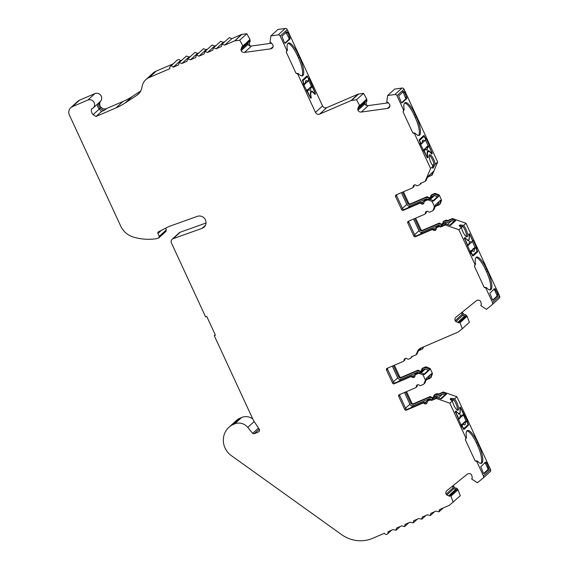 <?xml version="1.0" encoding="UTF-8"?>
<svg xmlns="http://www.w3.org/2000/svg" width="569" height="569" viewBox="0 0 569 569"><rect width="100%" height="100%" fill="white"/><g stroke="black" fill="none" stroke-linecap="round" stroke-linejoin="round"><path stroke-width="0.85" d="M461.985 312.353A3.243 3.101 -132.3 0 0 462.106 314.401L455.164 320.731A3.243 3.101 47.7 0 1 456.039 317.146L476.296 300.809A3.243 3.101 47.7 0 1 480.008 300.695L480.734 301.584L481.381 304.351L480.734 305.517L486.424 309.308L492.05 304.771A1.949 1.856 47.7 0 0 492.534 302.53L485.848 288.056L484.162 287.373L474.411 266.271L475.008 264.606L458.891 229.72L445.328 224.997L440.527 227.059A1.949 1.856 -132.3 0 0 438.599 226.796L437.006 227.479A1.294 1.238 -132.3 0 0 436.281 228.631A1.949 1.856 47.7 0 1 433.137 229.983A1.294 1.238 -132.3 0 0 431.757 229.727L415.505 236.711A1.294 1.238 47.7 0 1 413.819 236.028L407.767 222.934A1.294 1.238 47.7 0 1 408.371 221.277L424.63 214.293A1.294 1.238 -132.3 0 0 425.349 213.14A1.949 1.856 47.7 0 1 428.5 211.789A1.294 1.238 -132.3 0 0 429.872 212.045L432.262 211.021A1.949 1.856 -132.3 0 0 433.237 209.982L434.474 206.554L432.127 201.469L428.649 200.068A1.949 1.856 -132.3 0 0 427.198 200.068L424.815 201.099A1.294 1.238 -132.3 0 0 424.09 202.251A1.949 1.856 47.7 0 1 420.946 203.602A1.294 1.238 -132.3 0 0 419.573 203.346L403.314 210.324A1.294 1.238 47.7 0 1 401.629 209.648L395.583 196.554A1.294 1.238 47.7 0 1 396.18 194.89L412.44 187.912A1.294 1.238 -132.3 0 0 413.158 186.76A1.949 1.856 47.7 0 1 416.309 185.409A1.294 1.238 -132.3 0 0 417.682 185.658L419.275 184.975A1.949 1.856 -132.3 0 0 420.356 183.417L425.157 181.355L426.764 177.542L427.76 176.639L426.153 180.451L425.157 181.355M431.451 400.512L437.241 397.546L441.26 398.94L446.573 394.097L442.561 392.702L443.336 391.991L456.907 396.714L490.549 469.525L483.458 475.983L476.772 461.509L475.087 460.826L465.335 439.716L465.933 438.059L449.816 403.172L436.252 398.449L431.451 400.512A1.949 1.856 -132.3 0 0 429.524 400.242L427.931 400.932A1.294 1.238 -132.3 0 0 427.205 402.084A1.949 1.856 47.7 0 1 424.061 403.435A1.294 1.238 -132.3 0 0 422.689 403.179L406.43 410.157A1.294 1.238 47.7 0 1 404.744 409.481L398.698 396.387A1.294 1.238 47.7 0 1 399.296 394.722L415.555 387.745A1.294 1.238 -132.3 0 0 416.28 386.593A1.949 1.856 47.7 0 1 419.424 385.241A1.294 1.238 -132.3 0 0 420.797 385.49L423.187 384.466A1.949 1.856 -132.3 0 0 424.161 383.435L425.399 380.007L423.051 374.921L419.581 373.513A1.949 1.856 -132.3 0 0 418.13 373.52L415.74 374.544A1.294 1.238 -132.3 0 0 415.014 375.704A1.949 1.856 47.7 0 1 411.871 377.055A1.294 1.238 -132.3 0 0 410.498 376.799L394.239 383.776A1.294 1.238 47.7 0 1 392.553 383.093L386.507 370.006A1.294 1.238 47.7 0 1 387.105 368.342L403.364 361.365A1.294 1.238 -132.3 0 0 404.09 360.213A1.949 1.856 47.7 0 1 407.233 358.861A1.294 1.238 -132.3 0 0 408.606 359.11L410.199 358.427A1.949 1.856 -132.3 0 0 411.28 356.87L416.081 354.807L417.703 350.988A6.487 6.195 47.7 0 1 420.704 348.128L458.017 332.111A1.949 1.856 47.7 0 0 458.436 331.862L462.298 328.747L460.001 322.737L467.092 316.279L466.224 315.219L466.701 316.108L459.752 322.431L460.001 322.737M165.572 228.24L166.34 229.897L159.256 236.355L157.926 233.489A1.294 1.238 47.7 0 1 158.459 231.86L168.41 226.796A12.973 12.39 47.7 0 1 169.121 226.462A12.973 12.39 47.7 0 1 169.818 226.192L197.365 216.348A6.487 6.195 47.7 0 1 204.093 227.138A6.487 6.195 47.7 0 1 202.087 228.347L173.104 238.703L180.188 232.244L206.042 223.005M139.497 92.868L136.724 95.4A12.973 12.39 47.7 0 0 138.21 94.248A12.973 12.39 47.7 0 0 142.015 86.972A12.973 12.39 -132.3 0 1 145.813 79.703A12.973 12.39 -132.3 0 1 149.135 77.569L169.811 68.693A1.949 1.856 47.7 0 1 170.714 66.196A1.949 1.856 47.7 0 1 173.246 67.213L180.337 60.755L181.731 60.158M170.216 66.516L177.308 60.058A1.949 1.856 47.7 0 1 180.337 60.755M286.876 50.541L287.437 50.036L286.278 52.206L286.876 50.541L280.183 36.06A1.949 1.856 47.7 0 0 278.134 34.908L270.872 35.904L269.991 42.519L271.321 42.831L273.02 45.15L273.22 46.26A3.243 3.101 47.7 0 1 270.652 48.842L244.506 52.433A3.243 3.101 47.7 0 1 241.156 50.669L248.105 44.339A3.243 3.101 -132.3 0 0 249.649 45.819L249.791 45.691A3.243 3.101 -132.3 0 0 251.598 45.975L271.399 43.258M287.437 50.036A16.537 4.644 -113.2 0 1 287.964 43.301A16.537 4.644 -113.2 0 1 288.348 43.052A16.537 4.644 -113.2 0 1 298.49 54.958L299.571 57.305A16.537 4.644 -113.2 0 1 302.48 75.798A16.537 4.644 -113.2 0 1 298.27 73.486L297.715 73.991L296.029 73.309L286.278 52.206M314.643 94.12A9.73 2.731 66.8 0 0 311.478 91.922A9.73 2.731 66.8 0 0 311.25 92.064A9.73 2.731 66.8 0 0 311.207 97.249A1.294 0.363 -113.2 0 1 311.2 97.946L310.916 98.202A1.294 0.363 -113.2 0 1 310.887 98.224A1.294 0.363 -113.2 0 1 310.091 97.292L303.177 83.636L303.604 83.245L302.779 81.459A1.294 0.363 -113.2 0 1 302.516 80.03L306.983 75.962A1.294 0.363 -113.2 0 1 307.018 75.94A1.294 0.363 -113.2 0 1 307.808 76.872L308.64 78.664L309.059 78.273L315.126 92.704A1.294 0.363 -113.2 0 1 315.382 94.134L315.098 94.39A1.294 0.363 -113.2 0 1 315.07 94.411A1.294 0.363 -113.2 0 1 314.643 94.12M414.474 133.594L415.029 133.082A16.537 4.644 66.8 0 0 419.239 135.394A16.537 4.644 66.8 0 0 416.33 116.901L415.249 114.561A16.537 4.644 66.8 0 0 405.107 102.655A16.537 4.644 66.8 0 0 404.723 102.904A16.537 4.644 66.8 0 0 404.196 109.632L403.037 111.808L403.641 110.144L396.949 95.67L404.04 89.212L437.682 162.016L435.349 164.135A6.814 1.913 66.8 0 0 432.696 157.542A6.814 1.913 66.8 0 0 429.659 154.789A6.814 1.913 66.8 0 0 429.503 154.889A6.814 1.913 66.8 0 0 429.83 159.768A6.814 1.913 66.8 0 0 433.13 166.162L430.591 168.474L414.474 133.594L412.788 132.911L403.037 111.808M433.037 166.048L434.069 164.014A6.814 1.913 66.8 0 0 429.232 155.373M433.13 166.162C432.611 167.834 432.561 168.502 432.973 168.154L435.349 164.135M428.009 151.667A9.73 2.731 -113.2 0 1 428.237 151.518A9.73 2.731 -113.2 0 1 431.409 153.722A1.294 0.363 66.8 0 0 431.828 154.014A1.294 0.363 66.8 0 0 431.857 153.993L432.141 153.737A1.294 0.363 66.8 0 0 431.885 152.307L429.026 146.126L429.453 145.735L425.818 137.876L425.399 138.26L424.566 136.475A1.294 0.363 66.8 0 0 423.777 135.543A1.294 0.363 66.8 0 0 423.741 135.557L419.275 139.633A1.294 0.363 66.8 0 0 419.538 141.062L420.363 142.847L419.936 143.239L426.85 156.888A1.294 0.363 66.8 0 0 427.646 157.819A1.294 0.363 66.8 0 0 427.675 157.805L427.959 157.542A1.294 0.363 66.8 0 0 427.966 156.852A9.73 2.731 -113.2 0 1 428.009 151.667M466.409 236.661A6.814 1.913 66.8 0 0 462.853 226.306L459.325 225.772M440.527 227.059L446.316 224.094L450.335 225.495L455.648 220.651L451.637 219.25L452.412 218.539L465.983 223.261L463.65 225.388C461.303 224.947 459.873 224.911 459.382 225.296C458.998 225.715 459.681 226.419 461.431 227.408L458.891 229.72M463.65 225.388A6.814 1.913 -113.2 0 1 466.957 231.775A6.814 1.913 -113.2 0 1 467.284 236.654A6.814 1.913 -113.2 0 1 467.128 236.761A6.814 1.913 -113.2 0 1 464.084 234.001A6.814 1.913 -113.2 0 1 461.431 227.408M475.008 264.606L475.57 264.094L474.411 266.271M475.57 264.094A16.537 4.644 -113.2 0 1 476.097 257.366A16.537 4.644 -113.2 0 1 476.481 257.117A16.537 4.644 -113.2 0 1 486.623 269.023L487.704 271.37A16.537 4.644 -113.2 0 1 490.613 289.863A16.537 4.644 -113.2 0 1 486.403 287.544L485.848 288.056M457.334 410.114A6.814 1.913 66.8 0 0 453.778 399.758L450.25 399.218M452.362 400.861A6.814 1.913 66.8 0 0 455.015 407.454A6.814 1.913 66.8 0 0 458.052 410.206A6.814 1.913 66.8 0 0 458.209 410.107A6.814 1.913 66.8 0 0 457.889 405.228A6.814 1.913 66.8 0 0 454.581 398.833C452.227 398.392 450.797 398.364 450.307 398.748C449.923 399.168 450.605 399.872 452.362 400.861L449.816 403.172M476.772 461.509L477.327 460.997A16.537 4.644 66.8 0 0 481.538 463.308A16.537 4.644 66.8 0 0 478.629 444.816L477.547 442.476A16.537 4.644 66.8 0 0 467.405 430.569A16.537 4.644 66.8 0 0 467.021 430.818A16.537 4.644 66.8 0 0 466.495 437.547L465.335 439.716M452.91 485.805A3.243 3.101 -132.3 0 0 453.038 487.853L446.089 494.176A3.243 3.101 47.7 0 1 446.964 490.592L467.22 474.262A3.243 3.101 47.7 0 1 470.933 474.148L471.658 475.037L472.313 477.804L471.658 478.97L477.348 482.761L482.974 478.223A1.949 1.856 47.7 0 0 483.053 478.152L490.144 471.694A1.949 1.856 47.7 0 1 490.058 471.765M159.256 236.355L158.651 238.02L156.319 238.731A54.482 52.049 -132.3 0 1 133.246 237.024A19.46 18.585 -132.3 0 1 120.728 226.128L69.375 114.995A6.487 6.195 47.7 0 1 72.384 106.673L79.475 100.215L94.923 93.586L87.832 100.044L72.384 106.673M173.246 67.213L178.396 65.008L179.299 62.512L181.824 63.529L188.915 57.071L186.39 56.054L179.299 62.512M306.492 90.812L307.395 91.132L309.991 96.751L310.589 97.455L310.838 96.566C310.197 93.807 310.219 92.057 310.916 91.332L311.108 91.196M423.251 150.408L424.154 150.735L426.75 156.354L427.347 157.051L427.596 156.169C426.956 153.402 426.978 151.66 427.675 150.934L427.902 150.778M181.824 63.529L186.973 61.324L187.877 58.827L190.409 59.845L197.493 53.386L194.968 52.369L187.877 58.827M387.638 95.514L394.73 89.056L401.984 88.06L394.893 94.518L387.638 95.514L386.756 102.121L388.086 102.434L389.786 104.76L389.985 105.87A3.243 3.101 47.7 0 1 387.418 108.451L361.272 112.043A3.243 3.101 47.7 0 1 357.915 110.272L364.864 103.942L364.665 102.833L365.547 100.628L358.598 106.958L358.513 106.495L366.621 99.511L366.792 100.457L365.91 102.662L366.55 105.301A3.243 3.101 -132.3 0 0 368.356 105.585L388.165 102.861M248.105 44.339L247.899 43.223L248.781 41.025L241.839 47.355L241.754 46.886L249.862 39.908L249.393 42.44A0.647 0.619 -132.3 0 0 249.286 42.924L249.791 45.691M190.409 59.845L195.558 57.64L196.461 55.143L198.986 56.16L206.078 49.702L203.546 48.685L196.461 55.143M198.986 56.16L204.136 53.955L205.039 51.459L207.571 52.476L214.655 46.018L212.13 45.001L205.039 51.459M207.571 52.476L212.714 50.271L213.617 47.775L216.149 48.799L223.24 42.334L220.708 41.317L213.617 47.775M216.149 48.799L221.298 46.587L222.202 44.09L224.727 45.115L231.818 38.649L229.293 37.632L222.202 44.09M136.724 95.4L125.109 103.003A64.859 61.964 47.7 0 1 115.962 107.911L96.054 116.46L101.51 111.488L98.963 108.729A6.159 5.889 47.7 0 1 97.555 104.013M99.255 109.07L93.096 114.682L96.054 116.46M93.096 114.682A6.159 5.889 47.7 0 1 91.502 108.985A4.865 4.644 -132.3 0 0 93.778 101.922A4.865 4.644 -132.3 0 0 87.832 100.044M166.07 231.348L158.651 238.02M215.231 334.771L214.264 335.653L215.409 335.155L206.739 316.4L205.594 316.89L171.418 242.927A3.243 3.101 47.7 0 1 173.104 238.703M214.264 335.653L253.084 419.659A6.487 6.195 47.7 0 0 253.546 420.505L259.606 429.837L259.094 431.665L254.151 433.791L252.643 433.393L247.757 427.397A11.38 10.868 -132.3 0 0 234.542 423.941L232.828 424.673L239.919 418.215L241.633 417.482L234.542 423.941M453.223 502.192L450.925 496.189L458.017 489.731L460.314 495.734L449.361 505.308L439.382 509.668L438.976 511.837L435.954 511.14L430.804 513.352L430.399 515.521L427.369 514.824L422.219 517.036L421.814 519.205L418.791 518.508L413.642 520.72L413.236 522.89L410.206 522.193L405.064 524.405L404.651 526.574L401.629 525.877L396.479 528.089L396.074 530.258L393.051 529.561L387.902 531.773A1.949 1.856 47.7 0 1 387.496 533.95A1.949 1.856 47.7 0 1 384.466 533.245L372.681 538.31A32.433 30.982 -132.3 0 1 341.549 534.583L231.363 455.648A18.557 17.724 -132.3 0 1 228.93 427.291A18.557 17.724 -132.3 0 1 231.491 425.37A11.38 10.868 47.7 0 1 232.828 424.673M450.676 495.884L449.396 496.275L456.345 489.945L457.625 489.553L450.676 495.884L450.925 496.189M456.345 489.945L455.669 489.44L448.721 495.77L449.396 496.275M448.721 495.77L446.807 495.066L453.756 488.735L453.038 487.853M446.089 494.176L446.807 495.066M483.458 475.983A1.949 1.856 47.7 0 1 483.053 478.152M459.752 322.431L458.472 322.829L465.421 316.499L462.832 315.29L462.106 314.401M464.745 315.987L457.796 322.317L458.472 322.829M457.796 322.317L455.883 321.62L462.832 315.29M455.164 320.731L455.883 321.62M437.682 162.016L433.855 171.084L426.771 177.542L430.591 168.474M394.893 94.518A1.949 1.856 47.7 0 1 396.949 95.67M364.665 102.833L357.716 109.163L357.915 110.272M357.716 109.163L358.306 107.434M358.598 106.958L358.456 107.321L358.598 106.958M358.143 94.155L351.052 100.613L319.671 114.092A3.243 3.101 47.7 0 1 315.454 112.385L322.545 105.926A3.243 3.101 -132.3 0 0 326.755 107.633L358.143 94.155A1.949 1.856 47.7 0 1 358.612 94.027L363.598 93.337L366.692 99.006L359.672 105.841M359.608 105.464L356.507 99.795L351.521 100.485L358.612 94.027M351.052 100.613A1.949 1.856 47.7 0 1 351.521 100.485M315.454 112.385L297.715 73.991M247.899 43.223L240.957 49.553L241.156 50.669M240.957 49.553L241.548 47.824M241.839 47.355L241.69 47.718L241.839 47.355M242.842 45.854L239.748 40.193L234.762 40.876L241.846 34.417L246.839 33.735L249.933 39.396L242.913 46.238M231.818 38.649L241.377 34.545L234.762 40.876M234.286 41.004L224.727 45.115M93.138 108.032L99.305 102.413A4.865 4.644 -132.3 0 0 99.781 101.915L100.699 101.076A4.865 4.644 -132.3 0 0 101.083 107.37C102.968 108.971 104.767 109.369 106.481 108.565L123.053 101.453A64.859 61.964 -132.3 0 0 132.2 96.545L140.749 90.948M149.135 77.569L156.226 71.111A12.973 12.39 -132.3 0 0 152.905 73.245L145.813 79.703M156.226 71.111L173.154 63.842M322.545 105.926L287.274 29.595L280.183 36.06M286.925 31.686L287.75 32.597L290.204 38.77L285.169 43.351L284.344 42.44L281.897 36.267L286.961 31.665M301.855 75.905A16.537 4.644 66.8 0 0 298.426 57.796L297.345 55.449A16.537 4.644 66.8 0 0 287.836 43.436M296.029 73.309L298.27 73.486M404.196 109.632L403.641 110.144M406.963 98.366L404.516 92.199L403.684 91.282L398.656 95.869L401.102 102.036L401.927 102.953L406.963 98.366L405.839 98.835L403.393 92.662L402.568 91.751M418.613 135.507A16.537 4.644 66.8 0 0 415.185 117.399L414.104 115.052A16.537 4.644 66.8 0 0 404.595 103.039M412.788 132.911L415.029 133.082M421.245 183.04A1.949 1.856 47.7 0 1 420.768 183.751L419.773 184.655M414.332 184.996A1.949 1.856 -132.3 0 0 414.154 185.857A1.294 1.238 47.7 0 1 413.763 186.796L412.767 187.699M396.501 194.754A1.294 1.238 -132.3 0 0 396.572 195.651L402.624 208.745A1.294 1.238 -132.3 0 0 404.31 209.42L420.562 202.443L419.573 203.346M420.946 203.602L421.935 202.699A1.294 1.238 -132.3 0 0 420.562 202.443M421.935 202.699A1.949 1.856 -132.3 0 0 423.912 203.112M424.815 201.099L425.804 200.196A1.294 1.238 -132.3 0 0 425.477 200.409L424.481 201.312M425.804 200.196L428.194 199.164L427.198 200.068M428.649 200.068L429.645 199.164A1.949 1.856 -132.3 0 0 428.194 199.164M432.127 201.469L433.116 200.565L433.393 201.149L438.706 196.305L437.561 196.796L434.055 195.494L431.665 196.518L428.919 199.022M429.645 199.164L433.116 200.565M438.706 196.305L438.436 195.722L434.965 194.321L433.514 194.321L430.79 195.565L431.572 194.854A1.294 1.238 47.7 0 1 431.899 194.641L434.289 193.609A1.949 1.856 47.7 0 1 435.74 193.609L439.218 195.011L441.565 200.096L440.783 200.807L440.513 200.217L435.2 205.06L435.47 205.651L434.225 209.079A1.949 1.856 47.7 0 1 433.749 209.79L432.76 210.701M435.47 205.651L434.474 206.554M426.522 211.376A1.949 1.856 -132.3 0 0 426.345 212.237A1.294 1.238 47.7 0 1 425.953 213.176L424.958 214.079M408.691 221.135A1.294 1.238 -132.3 0 0 408.762 222.031L414.808 235.125A1.294 1.238 -132.3 0 0 416.494 235.808L432.753 228.823L431.757 229.727M433.137 229.983L434.126 229.079A1.294 1.238 -132.3 0 0 432.753 228.823M434.126 229.079A1.949 1.856 -132.3 0 0 436.103 229.492M437.006 227.479L437.995 226.576A1.294 1.238 -132.3 0 0 437.661 226.789L436.672 227.692M437.995 226.576L439.588 225.886L438.599 226.796M441.516 226.156A1.949 1.856 -132.3 0 0 439.588 225.886M446.316 224.094L445.328 224.997M492.534 302.53L499.625 296.072L465.983 223.261M473.216 240.445L476.85 248.312L476.424 248.696L477.249 250.488A1.294 0.363 -113.2 0 1 477.505 251.918L473.045 255.986A1.294 0.363 -113.2 0 1 473.01 256.007A1.294 0.363 -113.2 0 1 472.213 255.068L471.388 253.283L470.961 253.667L464.901 239.243A1.294 0.363 -113.2 0 1 464.645 237.814L464.93 237.55A1.294 0.363 -113.2 0 1 464.958 237.536A1.294 0.363 -113.2 0 1 465.378 237.828A9.73 2.731 66.8 0 0 468.55 240.026A9.73 2.731 66.8 0 0 468.82 234.691A1.294 0.363 -113.2 0 1 468.828 234.001L469.112 233.745A1.294 0.363 -113.2 0 1 469.141 233.724A1.294 0.363 -113.2 0 1 469.937 234.656L472.789 240.836L473.216 240.445M494.859 288.597L497.875 294.244L498.131 295.681L493.103 300.261L492.27 299.351L489.824 293.177L494.888 288.575M489.98 289.97A16.537 4.644 66.8 0 0 486.559 271.861L485.478 269.514A16.537 4.644 66.8 0 0 475.969 257.501M484.162 287.373L486.403 287.544M418.677 350.099L417.077 353.904L416.081 354.807M412.169 356.486A1.949 1.856 47.7 0 1 411.693 357.204L410.697 358.107M405.256 358.442A1.949 1.856 -132.3 0 0 405.078 359.302A1.294 1.238 47.7 0 1 404.687 360.248L403.698 361.151M387.425 368.207A1.294 1.238 -132.3 0 0 387.496 369.103L393.549 382.19A1.294 1.238 -132.3 0 0 395.235 382.873L411.487 375.896L410.498 376.799M411.871 377.055L412.859 376.145A1.294 1.238 -132.3 0 0 411.487 375.896M412.859 376.145A1.949 1.856 -132.3 0 0 414.837 376.564M415.74 374.544L416.728 373.641A1.294 1.238 -132.3 0 0 416.401 373.854L415.406 374.758M416.728 373.641L419.118 372.617L418.13 373.52M419.581 373.513L420.569 372.61A1.949 1.856 -132.3 0 0 419.118 372.617M423.051 374.921L424.047 374.018L424.318 374.601L429.631 369.758L428.485 370.248L424.979 368.947L422.589 369.971L419.851 372.467M420.569 372.61L424.047 374.018M429.631 369.758L429.36 369.174L425.889 367.766L424.438 367.773L421.714 369.011L422.497 368.299A1.294 1.238 47.7 0 1 422.831 368.086L425.214 367.062A1.949 1.856 47.7 0 1 426.665 367.055L430.143 368.463L432.49 373.549L431.707 374.253L431.437 373.669L426.124 378.513L426.394 379.096L425.15 382.524A1.949 1.856 47.7 0 1 424.673 383.243L423.685 384.146M426.394 379.096L425.399 380.007M417.447 384.829A1.949 1.856 -132.3 0 0 417.269 385.69A1.294 1.238 47.7 0 1 416.878 386.628L415.882 387.532M399.616 394.587A1.294 1.238 -132.3 0 0 399.687 395.483L405.74 408.578A1.294 1.238 -132.3 0 0 407.425 409.253L423.677 402.276L422.689 403.179M424.061 403.435L425.05 402.532A1.294 1.238 -132.3 0 0 423.677 402.276M425.05 402.532A1.949 1.856 -132.3 0 0 427.027 402.944M427.931 400.932L428.919 400.021A1.294 1.238 -132.3 0 0 428.592 400.242L427.596 401.145M428.919 400.021L430.513 399.338L429.524 400.242M432.44 399.609A1.949 1.856 -132.3 0 0 430.513 399.338M437.241 397.546L436.252 398.449M456.907 396.714L454.581 398.833M466.495 437.547L465.933 438.059M486.609 462.96L485.784 462.042L480.748 466.63L483.195 472.796L484.027 473.714L489.056 469.126L486.609 462.96L485.492 463.429L484.66 462.512M468.436 425.37A1.294 0.363 66.8 0 0 468.173 423.933L467.348 422.148L467.775 421.764L460.862 408.108A1.294 0.363 66.8 0 0 460.065 407.176A1.294 0.363 66.8 0 0 460.036 407.191L459.752 407.454A1.294 0.363 66.8 0 0 459.745 408.144A9.73 2.731 -113.2 0 1 459.475 413.478A9.73 2.731 -113.2 0 1 456.302 411.28A1.294 0.363 66.8 0 0 455.883 410.982A1.294 0.363 66.8 0 0 455.854 411.003L455.57 411.259A1.294 0.363 66.8 0 0 455.826 412.696L461.893 427.12L462.313 426.736L463.145 428.521A1.294 0.363 66.8 0 0 463.934 429.453A1.294 0.363 66.8 0 0 463.97 429.439L468.436 425.37L467.291 425.861L467.334 425.328M480.912 463.422A16.537 4.644 66.8 0 0 477.483 445.307L476.402 442.966A16.537 4.644 66.8 0 0 466.893 430.953M475.087 460.826L477.327 460.997M231.491 425.37L238.575 418.912A18.557 17.724 -132.3 0 0 236.021 420.832L228.93 427.291M252.743 418.926A11.38 10.868 -132.3 0 0 241.633 417.482M100.699 101.076A4.865 4.644 -132.3 0 0 94.923 93.586M98.963 108.729L100.158 108.21C101.908 109.881 103.473 110.493 104.845 110.052L106.481 108.565M172.094 239.307L179.185 232.849A3.243 3.101 47.7 0 1 180.188 232.244M165.743 231.562L166.34 229.897M70.727 107.74L77.818 101.282A6.487 6.195 47.7 0 1 79.475 100.215M188.915 57.071L190.316 56.473M197.493 53.386L198.894 52.789M206.078 49.702L207.479 49.105M214.655 46.018L216.056 45.42M223.24 42.334L224.634 41.736M241.846 34.417L241.377 34.545M250.033 40.854L249.933 39.396M250.168 40.719A1.686 1.607 47.7 0 1 249.613 42.248M270.872 35.904L277.964 29.446L285.218 28.45A1.949 1.856 47.7 0 1 287.274 29.595M366.792 100.457L366.692 99.006M366.934 100.329A1.686 1.607 47.7 0 1 366.379 101.858M366.173 102.036A0.647 0.619 -132.3 0 0 366.052 102.534L366.55 105.301M401.984 88.06A1.949 1.856 47.7 0 1 404.04 89.212M433.855 171.084L432.248 174.896L427.568 177.286M403.442 191.774L408.72 203.19A1.294 1.238 -132.3 0 0 410.405 203.866L426.658 196.888A1.294 1.238 47.7 0 1 428.03 197.144A1.949 1.856 -132.3 0 0 430.15 197.5M441.565 200.096L440.321 203.524A1.949 1.856 47.7 0 1 439.844 204.235L435.57 206.383M415.633 218.155L420.911 229.57A1.294 1.238 -132.3 0 0 422.596 230.253L438.848 223.268A1.294 1.238 47.7 0 1 440.221 223.525A1.949 1.856 -132.3 0 0 442.341 223.88M451.637 219.25L446.836 221.313L444.908 221.042L442.981 221.946L443.763 221.234A1.294 1.238 47.7 0 1 444.09 221.021L445.683 220.338A1.949 1.856 47.7 0 1 447.611 220.601L452.412 218.539M499.625 296.072A1.949 1.856 47.7 0 1 499.134 298.312M462.163 312.203L463.941 314.38A0.647 0.619 -132.3 0 0 464.574 314.614A1.686 1.607 47.7 0 1 466.224 315.219M467.092 316.279L469.389 322.289L462.298 328.747M423.834 346.791L422.397 349.06L418.492 350.732M394.367 365.227L399.644 376.635A1.294 1.238 -132.3 0 0 401.33 377.318L417.582 370.341A1.294 1.238 47.7 0 1 418.962 370.59A1.949 1.856 -132.3 0 0 421.074 370.952M432.49 373.549L431.252 376.977A1.949 1.856 47.7 0 1 430.769 377.688L426.494 379.829M406.558 391.607L411.835 403.023A1.294 1.238 -132.3 0 0 413.521 403.698L429.773 396.721A1.294 1.238 47.7 0 1 431.146 396.977A1.949 1.856 -132.3 0 0 433.265 397.333M442.561 392.702L437.76 394.765L435.833 394.495L433.905 395.391L434.688 394.687A1.294 1.238 47.7 0 1 435.015 394.473L436.615 393.784A1.949 1.856 47.7 0 1 438.535 394.054L443.336 391.991M490.549 469.525A1.949 1.856 47.7 0 1 490.144 471.694M453.095 485.656L454.866 487.832A0.647 0.619 -132.3 0 0 455.499 488.067A1.686 1.607 47.7 0 1 457.156 488.671L457.625 489.553M458.017 489.731L457.156 488.671M238.575 418.912A11.38 10.868 47.7 0 1 239.919 418.215M306.734 91.325L307.239 91.111M311.961 86.452L312.694 86.139M308.775 80.62L311.435 86.381L309.849 87.818A0.647 0.619 47.7 0 1 310.638 88.181C310.944 90.535 310.389 91.04 308.974 89.696L307.395 91.132M306.506 77.057A1.294 0.363 66.8 0 0 306.229 76.644M284.777 43.159L289.08 39.24L288.824 37.803L285.809 32.149M364.864 103.942A3.243 3.101 -132.3 0 0 366.408 105.429M401.536 102.754L405.839 98.835M423.265 136.652A1.294 0.363 66.8 0 0 422.987 136.247M425.534 140.223L428.194 145.977M428.72 146.055L429.453 145.735M423.997 150.707L423.492 150.927M446.836 221.313L447.611 220.601M449.681 225.267L453.941 221.384L455.648 220.651M476.217 248.582L476.85 248.312M470.108 251.818L471.011 252.138L472.739 255.218L477.135 251.214L475.833 247.75L475.044 247.387L472.391 241.633M470.883 253.497L471.388 253.283M472.654 255.787L476.367 252.408A1.294 0.363 66.8 0 0 476.402 251.882M492.711 300.069L497.014 296.15L496.751 294.714L497.875 294.244M495.684 289.507L494.561 289.977L496.751 294.714M494.561 289.977L493.736 289.059M420.968 348.022L417.703 350.988M437.76 394.765L438.535 394.054M440.605 398.72L444.866 394.829L446.573 394.097M485.492 463.429L487.683 468.166L488.799 467.697M483.636 473.515L487.939 469.596L487.683 468.166M463.579 429.239L467.291 425.861M462.313 426.736L461.815 426.949M460.349 416.586A4.111 1.152 -113.2 0 1 460.812 416.857L461.722 416.508A0.647 0.619 -132.3 0 0 461.843 416.423L463.422 414.986L465.975 420.84L464.389 422.276A0.647 0.619 47.7 0 1 465.179 422.639C465.485 424.993 464.93 425.498 463.515 424.154L463.187 423.763A0.647 0.597 86.5 0 0 462.86 423.677L462.86 423.677A0.647 0.597 86.5 0 0 462.682 423.72L460.933 425.05M467.142 422.034L467.775 421.764M101.083 107.37L100.158 108.21A4.865 4.644 47.7 0 1 99.781 101.915M455.499 488.067L457.014 488.799M455.364 488.195L454.866 487.832M452.945 485.777L454.723 487.96M435.015 394.473L432.931 397.745L428.998 397.432L412.738 404.41L411.053 403.727L405.633 392.005M431.252 376.977L429.495 378.719M430.47 377.681L431.707 374.253M429.36 369.174L430.143 368.463M422.831 368.086L420.74 371.365L416.807 371.052L400.548 378.029L398.862 377.347L393.442 365.625M423.244 347.04L422.397 349.06M464.574 314.614L466.089 315.354M464.432 314.742L463.941 314.38M462.014 312.324L463.799 314.508M444.09 221.021L442.006 224.293L438.073 223.98L421.814 230.964L420.128 230.281L414.709 218.553M440.321 203.524L438.571 205.267M439.545 204.235L440.783 200.807M438.436 195.722L439.218 195.011M431.899 194.641L429.815 197.912L425.882 197.599L409.623 204.577L407.937 203.901L402.518 192.173M433.073 171.795L431.466 175.608M366.052 102.534L366.45 101.794M249.286 42.924L249.649 45.819M249.144 43.052L249.393 42.44L249.144 43.052M241.754 47.661L248.76 40.904M306.392 90.592L308.142 89.262A0.647 0.597 -93.5 0 1 308.32 89.219L308.32 89.219A0.647 0.597 -93.5 0 1 308.647 89.305L308.974 89.696L308.647 89.305M308.917 89.447L309.045 88.174M311.343 91.979L310.674 91.652M306.734 82.356L305.347 82.249M306.428 82.519L306.997 81.964A0.647 0.377 57.6 0 1 306.876 82.277L306.876 82.277A0.647 0.377 57.6 0 1 306.847 82.292L306.264 82.398A4.111 1.152 -113.2 0 0 305.809 82.128M302.48 80.556L306.193 77.192M363.598 93.337L356.507 99.795M358.52 107.264L365.526 100.514M434.069 164.014L432.554 165.401M423.151 150.188L424.901 148.865A0.647 0.597 -93.5 0 1 425.079 148.822L425.079 148.822A0.647 0.597 -93.5 0 1 425.406 148.9L425.733 149.298L424.154 150.735M425.676 149.042L425.804 147.776L427.539 146.19L428.976 146.34L427.397 147.784C427.703 150.138 427.148 150.643 425.733 149.298L425.406 148.9M428.101 151.574L427.433 151.254M423.492 141.951L422.106 141.852M423.187 142.115L423.756 141.567A0.647 0.377 57.6 0 1 423.635 141.873L423.635 141.873A0.647 0.377 57.6 0 1 423.606 141.887L423.03 142.001A4.111 1.152 -113.2 0 0 422.568 141.731M419.239 140.159L422.952 136.795M402.439 208.354L406.792 204.392L401.373 192.663M422.027 202.777L426.423 198.773L410.164 205.75L407.767 207.941M414.63 234.734L418.983 230.772L413.563 219.044M434.218 229.158L438.614 225.153L422.354 232.131L419.958 234.321M453.941 221.384L451.736 220.616L447.469 224.499M462.853 226.306L461.466 227.564M470.463 243.297L469.88 243.411L470.613 242.97A0.647 0.377 -122.4 0 1 470.492 243.283L470.919 242.977A0.647 0.619 -132.3 0 1 470.798 243.055L470.463 243.297A0.647 0.377 -122.4 0 0 470.492 243.283L468.963 243.262M470.35 243.361L469.88 243.411A4.111 1.152 -113.2 0 0 469.425 243.141M468.209 240.787L468.436 240.075M470.008 251.598L471.345 250.388M472.533 250.452L472.661 249.179L475.044 247.387L473.465 248.824A0.647 0.619 47.7 0 1 474.254 249.186C474.56 251.548 474.005 252.053 472.59 250.701L472.263 250.31A0.647 0.597 86.5 0 0 471.936 250.225L471.936 250.225A0.647 0.597 86.5 0 0 471.751 250.268L472.37 250.716M465.421 316.499L466.701 316.108M393.364 381.806L397.717 377.837L392.304 366.116M412.952 376.223L417.347 372.226L401.088 379.203L398.691 381.386M405.555 408.186L409.908 404.225L404.488 392.496M425.143 402.61L429.538 398.606L413.279 405.583L410.882 407.767M444.866 394.829L442.661 394.061L438.4 397.944M453.778 399.758L452.391 401.017M461.388 416.75A0.647 0.377 -122.4 0 0 461.537 416.423L460.968 416.97L459.887 416.707M459.133 414.232L459.361 413.528M463.458 423.898L463.586 422.632M455.669 489.44L453.756 488.735M428.955 377.546L430.121 374.871M409.908 404.225C410.704 405.576 411.828 406.031 413.279 405.583M429.538 398.606L430.655 399.289M442.661 394.061L437.269 396.38L436.373 395.668L434.78 396.351L431.622 399.232M421.537 347.773L418.364 350.853M397.717 377.837C398.513 379.203 399.637 379.658 401.088 379.203M417.347 372.226L418.457 372.901M438.03 204.1L439.197 201.419M418.983 230.772C419.78 232.124 420.904 232.579 422.354 232.131M438.614 225.153L439.73 225.836M451.736 220.616L446.345 222.927L445.449 222.216L443.856 222.906L440.698 225.779M430.804 173.865L427.44 177.4M406.792 204.392C407.589 205.758 408.713 206.206 410.164 205.75M426.423 198.773L427.525 199.456M310.916 91.332C311.67 90.741 312.815 91.417 314.351 93.366L314.116 93.465M314.799 93.629L314.351 93.366L315.006 93.437L314.813 92.363L312.217 86.744L311.428 86.381L309.849 87.818M308.981 88.529L309.493 88.024A0.647 0.384 65.1 0 1 309.87 88.188L310.638 88.181L312.217 86.744M306.606 90.777L308.142 89.262M306.407 82.533L307.303 81.964A0.647 0.619 -132.3 0 0 307.303 81.964A0.647 0.619 -132.3 0 1 307.182 82.05L306.847 82.292M308.875 80.528L307.907 77.412L307.288 76.723L306.165 77.199L307.288 76.723L302.893 80.727L304.195 84.198L303.839 85.058M305.517 83.565A0.647 0.619 -132.3 0 0 305.638 83.487L303.938 85.001M427.675 150.934C428.429 150.337 429.574 151.02 431.11 152.969L430.875 153.068M431.558 153.225L431.11 152.969L431.764 153.033L431.572 151.959L428.976 146.34M425.804 147.776L426.608 147.421A0.647 0.619 47.7 0 1 427.397 147.784L426.629 147.791A0.647 0.384 65.1 0 0 426.252 147.627L425.847 148.096L426.629 147.791M425.74 148.132L425.847 148.096A4.111 1.152 -113.2 0 1 425.733 149.106M423.364 150.372L424.901 148.865M423.165 142.129L424.061 141.567A0.647 0.619 -132.3 0 1 423.941 141.653L423.606 141.887M422.276 143.168A0.647 0.619 -132.3 0 0 422.532 142.357C422.226 140.002 422.781 139.497 424.197 140.842A0.647 0.619 -132.3 0 1 424.061 141.567L425.776 139.405L424.069 136.311L422.923 136.802L424.047 136.325L419.652 140.33L420.953 143.793L420.598 144.661M422.269 141.752L422.596 141.418L422.397 143.082L420.697 144.604M446.345 222.927L443.948 225.111M469.133 244.57A0.647 0.619 -132.3 0 0 469.389 243.767C469.084 241.405 469.638 240.9 471.054 242.252A0.647 0.619 -132.3 0 1 470.919 242.977L472.626 240.815L470.03 235.196L469.411 234.506L468.835 234.748L469.439 234.492L468.877 240.765L465.677 238.582M464.084 238.809L464.681 238.66M465.086 239.641L465.015 238.511M465.214 239.585L467.81 245.203L467.455 246.071M469.126 243.155L469.453 242.821L469.254 244.492L467.554 246.014M470.222 251.783L471.751 250.268M472.597 249.535L473.465 248.824M437.269 396.38L434.872 398.563M459.759 408.208L460.342 407.959L459.809 414.218L456.601 412.034M455.015 412.262L455.605 412.105M456.011 413.087L455.947 411.963M456.139 413.037L458.735 418.656L458.379 419.517M460.058 418.023A0.647 0.619 -132.3 0 0 460.179 417.945L458.479 419.46M463.301 415.071L463.557 414.26L460.961 408.642L460.364 407.945L459.759 408.201M461.032 425.271L462.27 423.841M461.146 425.228L461.936 425.591L463.664 428.67L463.301 428.834M464.389 422.276L465.968 420.84L466.758 421.202L468.059 424.666L463.664 428.67M463.522 422.987L464.034 422.483A0.647 0.384 65.1 0 1 464.411 422.646L465.179 422.639L466.758 421.202M308.974 89.504A4.111 1.152 -113.2 0 0 309.081 88.494L309.87 88.188M308.185 89.333A0.647 0.619 47.7 0 1 308.974 89.696M308.882 80.528L307.303 81.972A0.647 0.619 -132.3 0 0 307.438 81.246L306.997 81.964M305.51 82.149L305.838 81.815L305.638 83.487A0.647 0.619 -132.3 0 0 305.773 82.761C305.468 80.4 306.022 79.895 307.438 81.246L309.017 79.802M424.943 148.936A0.647 0.619 47.7 0 1 425.733 149.298M425.776 139.405L423.756 141.567M470.613 242.97L472.626 240.815M471.801 250.346A0.647 0.619 47.7 0 1 472.59 250.701L472.263 250.31M472.661 249.179L473.109 249.03A0.647 0.384 65.1 0 1 473.486 249.194L474.254 249.186L475.833 247.75M472.59 250.509A4.111 1.152 -113.2 0 0 472.697 249.507L473.486 249.194M460.051 416.608L460.378 416.273L460.179 417.945A0.647 0.619 -132.3 0 0 460.179 417.938A0.647 0.619 -132.3 0 0 460.314 417.219C460.008 414.858 460.563 414.353 461.978 415.697L463.557 414.26M461.537 416.423L461.978 415.697A0.647 0.619 -132.3 0 1 461.843 416.423L461.331 416.778M462.725 423.791A0.647 0.619 47.7 0 1 463.515 424.154L463.187 423.763M463.515 423.962A4.111 1.152 -113.2 0 0 463.628 422.952L464.411 422.646M433.165 200.665L437.518 196.696M424.09 374.11L428.443 370.149M433.208 200.765L437.561 196.796M424.14 374.217L428.485 370.248M239.748 40.193L246.839 33.735M123.053 101.453L115.962 107.911M101.51 111.488L104.845 110.052M125.109 103.003L132.2 96.545M244.506 52.433L251.598 45.975M273.17 46.551L270.652 48.842M319.671 114.092L326.755 107.633M361.272 112.043L368.356 105.585M389.929 106.161L387.418 108.451M414.154 185.857L413.158 186.76M396.572 195.651L395.583 196.554M402.624 208.745L401.629 209.648M404.31 209.42L403.314 210.324M434.225 209.079L433.237 209.982M426.345 212.237L425.349 213.14M408.762 222.031L407.767 222.934M414.808 235.125L413.819 236.028M416.494 235.808L415.505 236.711M405.078 359.302L404.09 360.213M387.496 369.103L386.507 370.006M393.549 382.19L392.553 383.093M395.235 382.873L394.239 383.776M425.15 382.524L424.161 383.435M417.269 385.69L416.28 386.593M399.687 395.483L398.698 396.387M405.74 408.578L404.744 409.481M407.425 409.253L406.43 410.157M247.757 427.397L254.208 421.522M205.48 225.253L202.087 228.347M298.426 57.796L299.571 57.305M297.345 55.449L298.49 54.958M285.218 28.45L278.134 34.908M310.688 98.167L311.2 97.946M310.283 97.648L311.207 97.249M314.87 94.354L315.382 94.134M288.824 37.803L289.941 37.334M287.75 32.597L286.634 33.066M289.08 39.24L290.204 38.77M415.249 114.561L414.104 115.052M416.33 116.901L415.185 117.399M405.583 97.406L406.7 96.936M404.516 92.199L403.393 92.662M432.141 153.737L431.629 153.957M427.042 157.25L427.966 156.852M427.959 157.542L427.447 157.762M486.559 271.861L487.704 271.37M485.478 269.514L486.623 269.023M465.378 237.828L464.581 238.169M476.367 252.408L477.505 251.918M497.014 296.15L498.131 295.681M477.547 442.476L476.402 442.966M478.629 444.816L477.483 445.307M489.056 469.126L487.939 469.596M456.302 411.28L455.506 411.622M258.468 428.087L252.643 433.393M161.312 230.409L157.926 233.489M436.615 393.784L435.833 394.495M430.37 397.688L431.146 396.977M429.773 396.721L428.998 397.432M412.738 404.41L413.521 403.698M411.053 403.727L411.835 403.023M425.889 367.766L426.665 367.055M425.214 367.062L424.438 367.773M418.179 371.301L418.962 370.59M417.582 370.341L416.807 371.052M400.548 378.029L401.33 377.318M398.862 377.347L399.644 376.635M445.683 220.338L444.908 221.042M439.446 224.236L440.221 223.525M438.848 223.268L438.073 223.98M421.814 230.964L422.596 230.253M420.128 230.281L420.911 229.57M434.965 194.321L435.74 193.609M434.289 193.609L433.514 194.321M427.255 197.856L428.03 197.144M426.658 196.888L425.882 197.599M409.623 204.577L410.405 203.866M407.937 203.901L408.72 203.19M397.354 194.392L396.458 195.21M409.545 220.772L408.642 221.59M388.278 367.837L387.382 368.655M400.469 394.225L399.573 395.042M259.194 429.197L254.151 433.791M426.608 147.421L428.187 145.984M304.195 84.198L305.773 82.761M420.953 143.793L422.532 142.357M429.908 199.271L434.055 195.494M441.295 226.007L445.449 222.216M467.81 245.203L469.389 243.767M471.011 252.138L472.59 250.701M458.173 322.459L465.122 316.129M420.84 372.716L424.979 368.947M432.22 399.459L436.373 395.668M458.735 418.656L460.314 417.219M461.936 425.591L463.515 424.154M449.097 495.912L456.046 489.582M430.242 199.406L434.538 195.494M438.35 203.752L435.072 206.739M421.167 372.851L425.463 368.947M429.275 377.204L425.996 380.192M310.446 92.363L311.478 91.922M427.205 151.966L428.237 151.518M492.128 304.707L499.219 298.248M467.54 240.459L468.55 240.026M458.465 413.912L459.475 413.478M387.496 533.95L391.65 530.159M308.754 89.71L307.729 89.383M425.655 149.021L424.488 148.986M464.653 238.56L465.264 238.297M455.577 412.013L456.189 411.75M461.338 416.778L460.947 416.992M396.074 530.265L400.227 526.474M241.725 47.689L248.674 41.359M358.491 107.292L365.433 100.962M425.512 149.306L425.982 149.306L425.655 149.028M462.661 423.713L463.294 424.161M435.022 206.874L438.194 203.994M425.946 380.327L429.118 377.439M404.659 526.581L408.812 522.79M413.236 522.897L417.39 519.106M421.814 519.213L425.975 515.422M430.399 515.528L434.552 511.737M438.976 511.844L443.13 508.053"/></g></svg>
